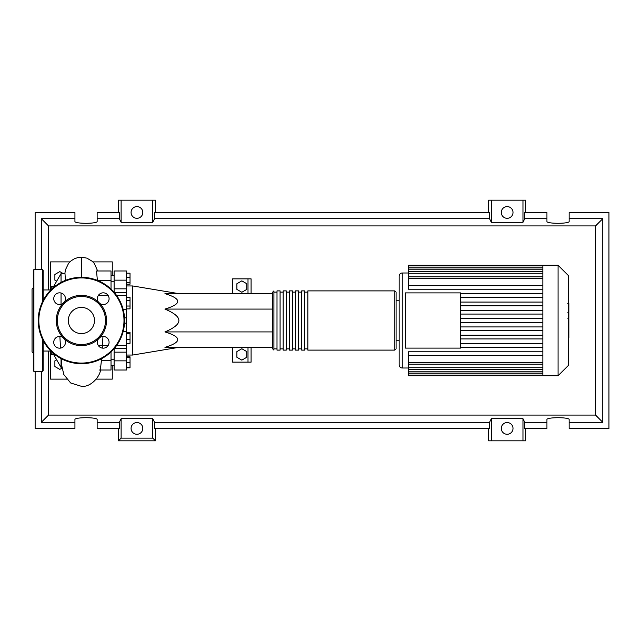 <?xml version="1.0" encoding="UTF-8"?>
<svg xmlns="http://www.w3.org/2000/svg" width="641" height="641" viewBox="0 0 641 641"><rect width="100%" height="100%" fill="white"/><g stroke="black" fill="none" stroke-linecap="round" stroke-linejoin="round"><path stroke-width="0.96" d="M126.453 285.95L132.623 285.95L132.623 355.05L126.453 355.05M132.623 355.05L178.895 347.342M132.623 285.95L178.895 293.658M246.769 357.285L241.833 360.138L236.898 357.285L236.898 351.589L241.833 348.736L246.769 351.589L246.769 357.285M246.769 289.411L241.833 292.264L236.898 289.411L236.898 283.715L241.833 280.862L246.769 283.715L246.769 289.411M251.088 293.658L251.088 278.851L232.579 278.851L232.579 293.658M232.579 347.342L232.579 362.149L248.003 362.149L248.003 347.342M248.003 362.149L251.088 362.149L251.088 347.342M248.003 278.851L248.003 293.658M272.681 309.082L164.937 309.082C181.964 303.946 181.964 298.802 164.937 293.658L272.681 293.658M272.681 347.342L164.937 347.342C181.964 342.198 181.964 337.054 164.937 331.918C174.224 328.016 178.879 324.21 178.895 320.5C178.879 316.79 174.224 312.984 164.937 309.082M272.681 331.918L164.937 331.918M126.453 273.186L130.027 273.186L130.027 284.195L126.453 284.195M126.453 282.721L130.027 282.721M126.453 277.216L130.027 277.216M126.453 300.333L130.027 300.333L130.027 297.48L126.453 297.48M126.453 308.882L130.027 308.882L130.027 300.333M126.453 306.029L130.027 306.029M126.453 339.297L130.027 339.297L130.027 332.31L126.453 332.31M126.453 333.793L130.027 333.793M126.453 343.328L130.027 343.328L130.027 339.297M126.453 367.245L130.027 367.245L130.027 356.805L126.453 356.805M126.453 362.309L130.027 362.309M126.453 357.374L130.027 357.374M126.453 367.814L130.027 367.814L130.027 367.245M126.453 352.157L114.114 352.157L114.114 370.025L126.453 370.025L126.453 270.975L114.114 270.975L114.114 288.843L126.453 288.843M114.114 292.288L114.114 288.843M114.114 352.157L114.114 348.712M272.681 320.5L272.681 348.88L273.915 350.114L273.915 290.886L272.681 292.12L272.681 320.5M394.848 290.886L307.848 290.886L307.848 350.114L394.848 350.114L396.082 348.88L396.082 292.12L394.848 290.886L394.848 350.114M304.763 320.5L304.763 290.886L301.679 290.886L301.679 350.114L304.763 350.114L304.763 320.5M298.594 320.5L298.594 290.886L295.509 290.886L295.509 350.114L298.594 350.114L298.594 320.5M292.424 320.5L292.424 290.886L289.339 290.886L289.339 350.114L292.424 350.114L292.424 320.5M286.255 320.5L286.255 290.886L283.17 290.886L283.17 350.114L286.255 350.114L286.255 320.5M280.085 320.5L280.085 290.886L277 290.886L277 350.114L280.085 350.114L280.085 320.5M568.23 275.43L568.23 365.57L558.079 375.722L558.079 265.278L568.23 275.43M558.079 265.278L542.855 265.278L542.855 375.722L408.421 375.722L408.421 351.781L542.855 351.781M402.252 368.006L402.252 272.994A3.085 3.085 0 0 0 399.167 276.079L399.167 364.921A3.085 3.085 0 0 0 402.252 368.006L408.421 368.006M396.082 300.757L399.167 300.757L399.167 276.079M399.167 300.757L399.167 364.921M405.336 348.111L405.336 292.889L460.558 292.889L460.558 348.111L405.336 348.111M542.855 297.504L460.558 297.504M542.855 302.079L460.558 302.079M542.855 305.781L460.558 305.781M542.855 310.364L460.558 310.364M542.855 314.066L460.558 314.066M542.855 318.649L460.558 318.649M542.855 322.351L460.558 322.351M542.855 326.934L460.558 326.934M542.855 330.636L460.558 330.636M542.855 335.219L460.558 335.219M542.855 338.921L460.558 338.921M542.855 285.517L408.421 285.517L408.421 265.927L542.855 265.927M542.855 265.278L408.421 265.278L408.421 265.927M542.855 355.483L408.421 355.483M542.855 347.198L460.558 347.198M542.855 343.496L460.558 343.496M408.421 285.517L408.421 289.219L542.855 289.219M542.855 293.802L460.558 293.802M568.847 303.706L568.847 312.119M568.847 304.098L568.23 304.098M568.23 313.369L568.847 313.369L568.847 318.216L567.806 318.216M568.847 315.965L568.23 315.965M568.23 321.902L568.847 321.902L568.847 318.745L568.23 318.745M568.847 321.902L568.847 337.535L568.23 337.535M568.847 334.85L568.23 334.85M568.847 334.426L568.23 334.426M568.847 331.052L568.23 331.052M568.847 329.025L568.23 329.025M568.847 328.136L568.23 328.136M568.847 325.54L568.23 325.54M50.871 351.044L43.155 351.044M50.871 289.956L43.155 289.956M62.001 367.389L61.047 367.389L52.514 352.598M61.047 367.389L61.047 358.591M61.047 304.363L61.047 293.009M61.047 282.409L61.047 273.611L52.514 288.402M61.047 273.611L64.997 273.611L65.422 280.381M62.105 368.07L59.813 369.392L54.878 366.54L54.878 360.843L56.672 359.809M56.672 281.191L54.878 280.157L54.878 274.46L59.813 271.608L63.275 273.611M102.304 348.103L102.945 336.461M101.655 358.648L100.317 370.025L111.029 370.025L111.029 360.314L101.534 360.314M111.029 360.314L111.029 351.933M100.661 366.171L99.996 366.171M102.223 345.267L99.411 345.267M111.029 289.067L111.029 270.975L96.511 270.983L97.392 280.373M98.145 280.686L111.029 280.686M50.559 289.956L50.559 286.567L53.572 286.567M69.917 261.881L50.559 261.881L50.559 286.567L52.073 288.803M52.073 352.197L50.559 354.433L50.559 351.044M53.572 354.433L50.559 354.433L50.559 379.119L66.528 379.119M92.905 261.881L112.263 261.881L112.263 275.606M112.263 365.394L112.263 379.119L96.294 379.119M43.155 340.547L43.155 370.786L42.538 371.403L33.901 371.403L33.284 370.786L33.284 347.767M42.538 301.671L42.538 269.597L33.901 269.597L33.901 371.403M33.901 269.597L33.284 270.214L33.284 370.786M33.284 287.801L32.05 289.035L32.05 351.965L33.284 353.199M33.284 342.214L33.284 287.681M42.538 269.597L43.155 270.214L43.155 300.453M56.28 320.5A25.135 25.135 0 0 0 62.834 337.43A5.865 5.865 0 0 0 53.732 342.318A5.865 5.865 0 0 0 59.597 348.175A5.865 5.865 0 0 0 64.477 339.073L62.834 337.43A5.865 5.865 0 0 1 64.477 339.073A25.135 25.135 0 0 0 98.337 339.073A5.865 5.865 0 0 0 103.225 348.175A5.865 5.865 0 0 0 105.997 337.15A5.865 5.865 0 0 0 99.98 337.43L98.337 339.073A5.865 5.865 0 0 1 99.98 337.43A25.135 25.135 0 0 0 99.98 303.57A5.865 5.865 0 0 1 98.337 301.927A25.135 25.135 0 0 0 64.477 301.927A5.865 5.865 0 0 1 62.834 303.57A25.135 25.135 0 0 0 56.28 320.5M105.477 320.5A24.062 24.062 0 0 1 81.407 344.562A24.062 24.062 0 0 1 57.345 320.5A24.062 24.062 0 0 1 81.407 296.438A24.062 24.062 0 0 1 105.477 320.5M65.454 298.682A5.865 5.865 0 0 0 59.597 292.825A5.865 5.865 0 0 0 56.825 303.85A5.865 5.865 0 0 0 62.834 303.57L64.477 301.927A5.865 5.865 0 0 0 65.454 298.682M109.09 298.682A5.865 5.865 0 0 0 103.225 292.825A5.865 5.865 0 0 0 98.337 301.927L99.98 303.57A5.865 5.865 0 0 0 109.09 298.682M94.491 320.5A13.084 13.084 0 0 0 81.407 307.416A13.084 13.084 0 0 0 68.331 320.5A13.084 13.084 0 0 0 81.407 333.584A13.084 13.084 0 0 0 94.491 320.5M38.22 320.5A43.187 43.187 0 0 1 81.407 277.313A43.187 43.187 0 0 1 124.602 320.5A43.187 43.187 0 0 1 81.407 363.687A43.187 43.187 0 0 1 38.22 320.5M142.799 428.412A5.865 5.865 0 0 1 136.942 434.269A5.865 5.865 0 0 1 131.076 428.412A5.865 5.865 0 0 1 136.942 422.547A5.865 5.865 0 0 1 142.799 428.412M513.008 428.412A5.865 5.865 0 0 1 507.143 434.269A5.865 5.865 0 0 1 501.286 428.412A5.865 5.865 0 0 1 507.143 422.547A5.865 5.865 0 0 1 513.008 428.412M142.799 212.459A5.865 5.865 0 0 1 136.942 218.317A5.865 5.865 0 0 1 131.076 212.459A5.865 5.865 0 0 1 136.942 206.594A5.865 5.865 0 0 1 142.799 212.459M513.008 212.459A5.865 5.865 0 0 1 507.143 218.317A5.865 5.865 0 0 1 501.286 212.459A5.865 5.865 0 0 1 507.143 206.594A5.865 5.865 0 0 1 513.008 212.459M546.941 422.307L524.755 422.307L524.755 428.476L546.941 428.476L546.941 419.599C546.404 417.083 569.689 417.083 569.152 419.599L569.152 428.476L608.95 428.476L608.95 212.524L569.152 212.524L569.152 221.401C569.689 223.917 546.404 223.917 546.941 221.401L546.941 212.524L524.755 212.524L524.755 218.693L546.941 218.693M118.433 212.524L118.433 200.184L121.117 200.184L121.117 222.307L119.33 218.693L119.33 212.524L97.144 212.524L97.144 221.401C97.68 223.917 74.396 223.917 74.933 221.401L74.933 212.524L35.135 212.524L35.135 269.597M525.652 212.524L525.652 200.184L522.968 200.184L522.968 222.307L491.318 222.307L489.532 218.693L489.532 212.524L154.553 212.524L154.553 218.693L152.766 222.307L152.766 200.184L155.451 200.184L155.451 212.524M488.634 212.524L488.634 200.184L491.318 200.184L491.318 222.307M525.652 428.476L525.652 440.816L488.634 440.816L488.634 428.476M155.451 428.476L155.451 440.816L118.433 440.816L118.433 428.476M569.152 218.693L602.78 218.693L602.78 422.307L569.152 422.307M35.135 371.403L35.135 428.476L74.933 428.476L74.933 419.599C74.396 417.083 97.68 417.083 97.144 419.599L97.144 428.476L119.33 428.476L119.33 422.307L97.144 422.307M97.144 218.693L119.33 218.693M74.933 422.307L41.304 422.307L41.304 371.403M41.304 269.597L41.304 218.693L74.933 218.693M522.968 200.184L491.318 200.184M524.755 218.693L522.968 222.307M152.766 222.307L121.117 222.307M152.766 200.184L121.117 200.184M119.33 422.307L121.117 418.693L152.766 418.693L154.553 422.307L154.553 428.476L489.532 428.476L489.532 422.307L491.318 418.693L491.318 440.816M491.318 418.693L522.968 418.693L522.968 440.816M522.968 418.693L524.755 422.307M602.78 422.307L595.553 415.08L48.532 415.08L48.532 351.044M41.304 422.307L48.532 415.08M489.532 422.307L154.553 422.307M154.553 218.693L489.532 218.693M155.451 440.816L152.766 438.132L121.117 438.132L118.433 440.816M121.117 418.693L121.117 438.132M152.766 418.693L152.766 438.132M602.78 218.693L595.553 225.92L595.553 415.08M48.532 289.956L48.532 225.92L595.553 225.92M41.304 218.693L48.532 225.92M126.453 292.633L114.41 292.633M126.453 280.149L114.114 280.149M123.192 331.429L126.453 331.429M126.453 323.176L124.514 323.176M124.514 317.824L126.453 317.824M126.453 309.571L123.192 309.571M114.114 360.851L126.453 360.851M114.41 348.367L126.453 348.367M542.855 267.778L408.421 267.778M542.855 278.659L408.421 278.659M542.855 269.765L408.421 269.765M542.855 273.266L408.421 273.266M542.855 373.222L408.421 373.222M542.855 362.341L408.421 362.341M542.855 371.235L408.421 371.235M542.855 367.734L408.421 367.734M568.847 312.512L568.23 312.512M568.847 310.548L568.23 310.548M568.847 307.087L568.23 307.087M568.847 318.152L568.23 318.152M568.847 320.324L568.23 320.324M568.847 322.094L568.23 322.094M81.407 277.313L81.407 257.193L86.896 258.131L92.312 261.328L94.339 263.491L97.648 270.975M42.538 339.329L42.538 371.403M123.985 320.5A42.57 42.57 0 0 0 81.407 277.93A42.57 42.57 0 0 0 38.837 320.5A42.57 42.57 0 0 0 81.407 363.07A42.57 42.57 0 0 0 123.985 320.5M114.114 359.224L111.029 359.224M114.114 281.776L111.029 281.776M114.114 275.606L111.029 275.606M114.114 365.394L111.029 365.394M116.606 345.531L126.453 345.531M116.606 295.469L126.453 295.469M277 348.88L273.915 348.88M283.17 348.88L280.085 348.88M289.339 348.88L286.255 348.88M295.509 348.88L292.424 348.88M301.679 348.88L298.594 348.88M307.848 348.88L304.763 348.88M307.848 292.12L304.763 292.12M301.679 292.12L298.594 292.12M295.509 292.12L292.424 292.12M289.339 292.12L286.255 292.12M283.17 292.12L280.085 292.12M277 292.12L273.915 292.12M402.252 272.994L408.421 272.994M408.421 276.808L542.855 276.808M408.421 267.914L542.855 267.914M408.421 271.415L542.855 271.415M542.855 375.073L408.421 375.073M542.855 364.192L408.421 364.192M542.855 373.086L408.421 373.086M542.855 369.585L408.421 369.585M396.082 340.243L399.167 340.243M542.855 375.722L558.079 375.722M567.806 303.465L568.847 303.465M567.806 312.752L568.847 312.752M102.44 345.531L108.121 345.531M99.059 370.025L99.98 370.025M98.321 295.469L108.121 295.469M64.869 273.611L65.382 269.949L68.547 263.403L71.183 260.759L74.356 258.788L77.761 257.602L81.407 257.193M59.877 336.461L60.518 348.103M61.159 358.648L61.808 365.883L63.828 374.576L70.654 382.973L81.407 386.315C91.527 387.581 100.765 375.073 100.493 369.432"/></g></svg>
